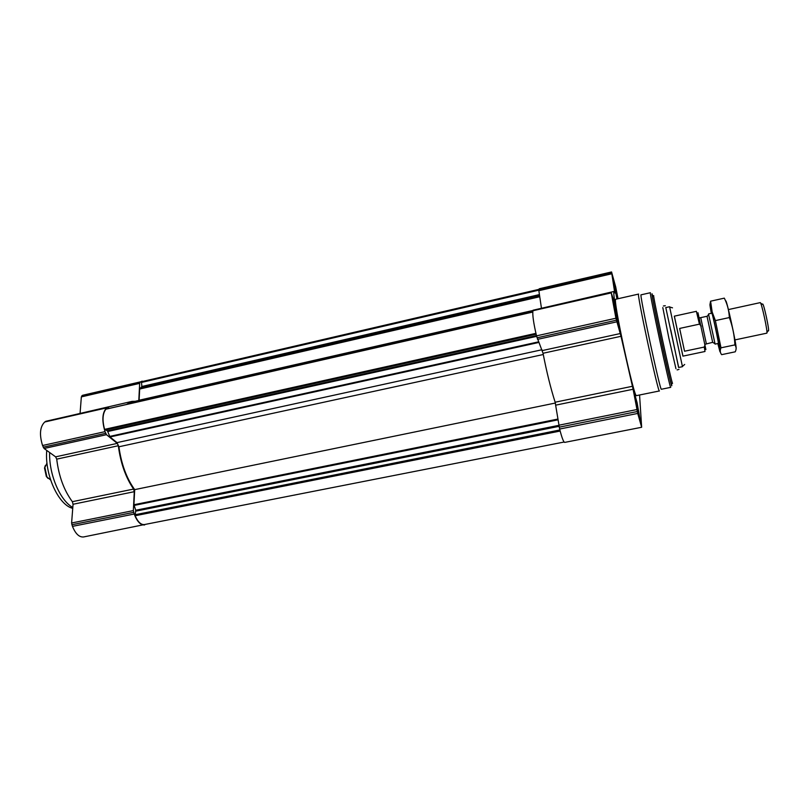 <?xml version="1.0" encoding="UTF-8"?>
<svg xmlns="http://www.w3.org/2000/svg" width="809" height="809" viewBox="0 0 809 809"><rect width="100%" height="100%" fill="white"/><g stroke="black" fill="none" stroke-linecap="round" stroke-linejoin="round"><path stroke-width="1.21" d="M614.132 306.5L615.821 311.01L616.539 317.421L617.55 319.606L617.105 320.162M615.882 310.98C617.813 319.949 618.319 323.327 617.388 321.112L613.95 305.276C613.748 302.799 614.395 304.7 615.882 310.98M614.102 304.538L614.011 305.711M617.378 321.102L617.591 321.739M614.152 285.152L615.689 289.369L616.903 297.722M617.216 298.774L613.94 283.737L617.57 298.834M614.092 283.271L614.011 284.252M635.601 400.061L638.089 408.646L638.422 413.429M637.168 404.085C639.13 413.197 639.666 416.756 638.797 414.744L635.469 399.11C635.277 396.814 635.844 398.473 637.168 404.085M635.409 398.473L635.459 399.009M638.625 414.188L639.201 415.239M618.025 298.733L615.72 286.993L611.553 271.955L614.618 292.019M611.553 271.955L539.229 288.783L538.855 290.704L541.423 308.017M639.565 394.994L641.648 427.273L637.735 413.439L633.103 389.25L621.009 336.291L615.922 318.23L611.26 292.888L615.143 304.558C613.829 296.043 613.475 291.675 614.071 291.442L615.133 293.08L614.992 291.938M614.071 291.442L539.067 308.836M533.171 310.241L532.909 310.747C532.383 314.954 533.586 323.317 536.519 335.856L543.031 353.27C546.692 372.12 550.727 388.431 555.146 402.215L559.636 429.043C561.851 437.669 563.529 442.118 564.682 442.402L641.648 427.273M616.954 298.976L613 278.579L617.864 298.774M615.871 309.908L618.834 326.775C618.127 327.696 611.907 298.986 612.929 299.512L615.871 309.908M637.087 402.69L640.172 420.255C639.494 421.125 633.508 392.972 634.499 393.528L637.087 402.69M636.511 395.621C634.276 399.413 612.201 296.701 615.791 299.239L638.614 294.072C636.208 291.24 658.405 394.519 659.436 390.949L636.511 395.621M538.875 289.369L142.424 381.514L141.504 382.435L141.878 386.5L539.431 294.587M139.077 400.708L139.674 389.038L141.878 386.5M532.858 310.99L132.272 402.255L128.287 404.055M106.151 409.142L105.888 409.202C102.601 413.52 102.167 420.235 104.573 429.367L107.445 430.873L536.458 335.604M555.379 403.024L134.688 489.627C126.598 478.422 121.34 464.133 118.913 446.78L117.022 442.624L109.994 436.971L107.445 430.873M134.688 489.627L133.93 504.735L135.73 510.246L558.807 425.352M564.106 442.038L144.396 524.566C140.968 524.92 137.884 521.977 135.143 515.748L135.73 510.246M46.103 421.287L44.758 421.985C39.944 426.707 39.206 434.544 42.564 445.506L44.07 448.489L55.619 456.842L56.721 459.138C58.774 476.157 63.982 490.345 72.355 501.691L73.053 504.26L71.607 522.998L72.466 526.366C75.51 533.829 79.211 537.358 83.58 536.954L146.358 524.181M136.509 401.284L132.039 401.375L70.221 415.725M143.951 381.16L82.508 395.328L81.345 396.895L80.081 413.227M73.053 504.26L134.284 491.69L133.343 510.61L134.193 514.039C137.146 521.643 140.624 525.284 144.629 524.95M134.284 491.69L133.586 489.071C125.648 477.431 120.561 462.981 118.326 445.729L117.275 443.383L106.475 434.686L105.028 431.642C101.712 420.488 102.227 412.57 106.566 407.898L107.536 407.22L109.316 408.383M132.039 401.375L126.457 404.48M138.784 400.768L139.674 383.365L140.058 382.303L142.131 381.12M678.68 367.468L665.797 307.582M670.762 329.93L678.589 367.488L670.762 329.93M672.552 383.324C672.279 386.348 652.206 292.989 653.702 295.639L652.418 295.922C650.861 293.293 670.924 386.621 671.268 383.587L672.552 383.324M671.51 383.537L671.652 384.487C672.744 391.768 667.405 369.44 661.064 339.922C654.714 310.403 650.406 287.862 652.398 294.941L652.661 295.872M670.732 387.349C670.307 390.696 648.626 289.844 650.385 292.716L641.092 294.82C638.857 292.059 660.498 392.689 661.398 389.25L670.732 387.349M637.168 403.954L639.373 415.937C639.413 419.618 634.054 394.387 635.52 397.795L637.168 403.954M617.216 298.915L613.97 282.594L617.611 298.824M615.882 310.878L617.995 322.356C618.066 326.219 612.464 300.351 614.001 303.881L615.882 310.878M637.118 404.116L636.349 404.278M636.187 400.324L635.662 400.435M638.847 412.711L638.261 412.823M638.089 408.646L637.3 408.798M615.689 289.369L614.992 289.531M614.769 285.577L614.243 285.698M616.61 293.647L615.922 293.809M615.821 311.01L615.002 311.192M614.83 306.955L614.233 307.086M617.55 319.606L616.984 319.727M616.822 315.631L616.013 315.813M72.81 507.465C60.129 500.68 48.894 474.489 49.632 452.514M72.739 508.396L72.072 508.183C58.026 504.189 44.515 473.973 46.75 450.431M705.893 349.579L697.965 312.709M701.241 326.128L699.441 324.146L696.367 311.323L674.312 316.167L682.907 356.142L705.003 351.49L704.265 347.061L705.114 344.533M704.265 347.061L684.545 351.227L679.641 328.434L684.545 351.227M699.441 324.146L679.641 328.434M682.958 356.132L674.362 316.157M678.589 367.488L682.462 366.679L669.579 306.742L665.716 307.602M766.922 332.499L768.216 330.659C770.36 333.854 763.2 300.543 762.553 304.336L760.622 303.193M734.936 339.911L766.76 333.177C768.297 333.712 761.38 301.514 760.197 302.637L728.424 309.574M718.331 343.421L715.095 344.108L708.603 314.388M706.378 343.936L712.668 342.328L707.005 316.279L700.736 317.644L706.378 343.936L705.064 344.28M736.129 348.588C736.878 345.908 725.926 296.175 725.693 301.191M710.585 301.191L724.318 298.147C727.352 304.214 729.03 310.686 729.354 317.563C732.58 326.32 734.441 335.432 734.906 344.897C736.392 346.97 736.503 349.276 735.239 351.814L721.648 354.655C720.071 352.714 719.858 350.439 721.001 347.819L715.378 320.597L712.163 312.001L710.585 301.191L709.958 304.528M734.906 344.897L721.001 347.819M729.354 317.563L715.378 320.597M718.19 343.147C719.889 347.91 711.414 308.462 711.819 313.508M717.826 343.532L719.818 351.217C720.576 353.472 720.323 351.157 719.049 344.27L712.132 312.132C709.533 301.747 709.26 302.141 711.323 313.316M50.613 479.98L46.932 476.966L44.869 467.38L46.993 463.122M48.004 478.392L46.325 476.471L44.525 468.077L45.264 465.64M611.462 272.37L538.915 289.238M611.462 272.764L538.794 289.652M611.614 273.816L538.855 290.704M611.26 292.443L533.05 310.272M611.26 292.888L532.909 310.747M615.922 318.23L536.519 335.856M616.377 320.222L537.004 337.808M616.792 321.84L537.489 339.376M620.351 333.53L542.303 350.57M621.009 336.291L543.031 353.27M632.456 386.287L555.146 402.215M633.103 389.25L555.813 405.127M636.885 409.556L558.786 425.231M637.3 411.538L559.181 427.172M637.735 413.439L559.636 429.043M141.686 381.787L538.845 289.491M141.504 382.435L538.794 290.168M141.727 387.137L539.532 295.224M139.826 388.613L539.694 296.327M139.674 389.038L539.755 296.741M139.118 400.243L532.989 310.464M105.888 409.202L532.747 312.062M104.573 429.367L535.922 333.348M105.069 430.054L536.124 334.198M107.9 431.48L536.65 336.352M109.66 436.435L538.561 341.853M109.994 436.971L538.824 342.46M117.022 442.624L541.949 349.751M118.913 446.78L543.274 354.514M133.93 504.735L557.876 419.062M134.041 505.443L557.988 419.841M135.811 511.157L558.989 426.353M135.032 514.757L559.879 429.973M135.143 515.748L560.152 431.045M72.466 526.366L134.193 514.039M71.859 524.748L133.606 512.38M71.607 522.998L133.343 510.61M72.355 501.691L133.586 489.071M56.721 459.138L118.326 445.729M55.619 456.842L117.275 443.383M44.07 448.489L106.475 434.686M43.19 447.195L105.635 433.361M42.564 445.506L105.028 431.642M44.758 421.985L106.566 407.898M45.587 421.398L107.314 407.332M135.669 401.173L138.814 400.455M81.345 396.895L139.674 383.365M81.79 395.844L140.058 382.303M82.508 395.328L140.705 381.797M675.95 368.702L668.881 338.243L662.804 307.572M611.28 292.373L533.101 310.201M106.009 409.132L532.747 312.001M45.83 421.287L107.536 407.22M677.143 369.915L678.994 369.359M663.4 305.984L665.311 305.721M72.072 508.183L72.739 508.315M672.512 307.845L669.65 306.995M684.687 364.465L682.432 366.416M711.839 313.204L708.603 313.912M712.668 342.328L715.105 343.795M707.127 316.531L708.745 314.185M699.38 317.866L700.736 317.644M719.049 344.27L720.394 346.131M46.325 476.471L46.932 476.966M44.525 468.077L44.869 467.38"/></g></svg>
